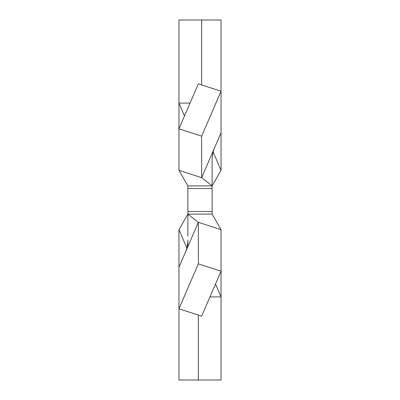 <?xml version="1.0" encoding="UTF-8"?>
<svg xmlns="http://www.w3.org/2000/svg" width="400" height="400" viewBox="0 0 400 400"><rect width="100%" height="100%" fill="white"/><g stroke="black" fill="none" stroke-linecap="round" stroke-linejoin="round"><path stroke-width="0.6" d="M212.115 214.095L187.885 214.095L187.885 211.49L212.115 211.49L212.115 214.095L221.045 229.67L198.35 222.325L187.885 214.095L187.885 236.18M212.115 188.51L187.885 188.51L187.885 185.905L212.115 185.905L212.115 211.49M187.885 246.565L187.885 239.975C187.875 244.415 186.985 248.67 185.22 252.735L198.35 222.325L198.35 263.86L178.955 308.79L178.955 229.67L187.885 214.095M187.885 211.49L187.885 188.51M190.055 103.075L178.955 103.075L178.955 128.79L201.65 136.14L221.045 91.21L221.045 170.33L212.115 185.905L212.115 160.025C212.125 155.585 213.015 151.33 214.78 147.265L201.65 177.675L212.115 185.905M221.045 170.33L213.14 152.015M178.955 229.67L186.86 247.985M209.945 296.925L221.045 296.925L221.045 271.21L198.35 263.86M198.35 315.07L198.35 380L221.045 380L221.045 296.925L215.505 284.04M198.35 380L178.955 380L178.955 308.79L201.65 316.14L221.045 271.21L221.045 229.67M178.955 267.25L185.22 252.735M221.045 132.75L214.78 147.265M201.65 136.14L201.65 177.675L178.955 170.33L187.885 185.905M184.495 115.96L178.955 103.075L178.955 20L221.045 20L221.045 91.21L198.35 83.86L178.955 128.79L178.955 170.33M201.65 20L201.65 84.93"/></g></svg>
